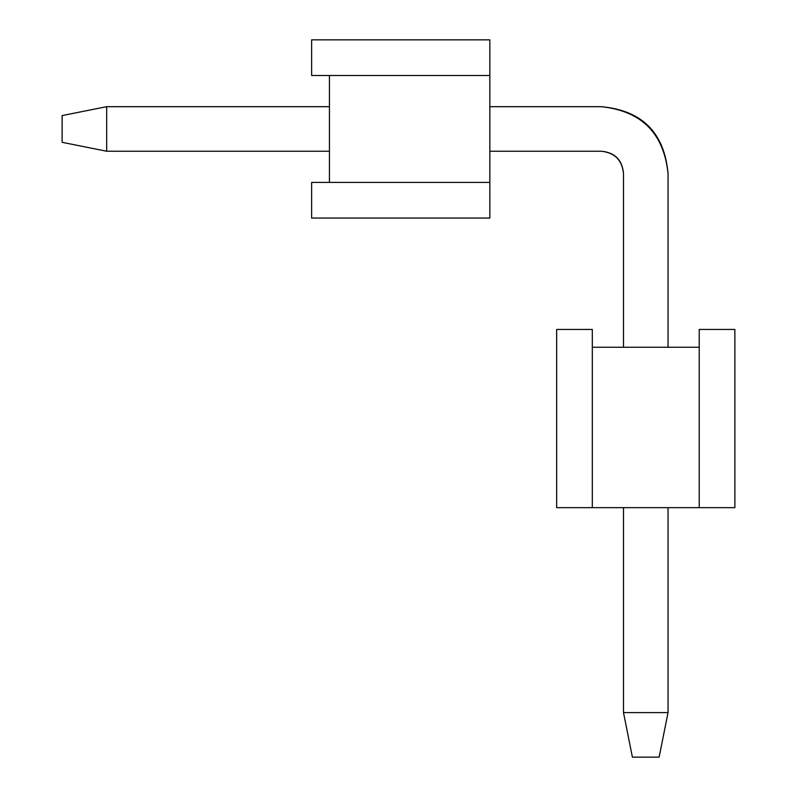 <?xml version="1.0" encoding="UTF-8"?>
<svg xmlns="http://www.w3.org/2000/svg" width="797" height="797" viewBox="0 0 797 797"><rect width="100%" height="100%" fill="white"/><g stroke="black" fill="none" stroke-linecap="round" stroke-linejoin="round"><path stroke-width="1.2" d="M489.836 75.496L489.836 39.85L311.627 39.85L311.627 75.496L329.44 75.496L311.627 75.496L311.627 39.85L489.836 39.85L489.836 218.059L489.836 182.423L311.627 182.423L329.44 182.423L329.44 75.496L489.836 75.496L329.44 75.496L329.44 182.423L489.836 182.423L489.836 75.496M311.627 182.423L311.627 218.059L489.836 218.059L311.627 218.059L311.627 182.423M659.129 757.15L632.4 757.15L623.493 712.598L668.045 712.598L659.129 757.15L668.045 712.598L668.045 507.659L668.045 712.598L623.493 712.598L632.4 757.15L659.129 757.15M668.045 173.507L668.045 347.263L668.045 173.507C663.791 133.209 641.515 110.932 601.217 106.678L489.836 106.678L601.217 106.678C642.083 110.365 664.359 132.641 668.045 173.507M329.44 106.678L106.678 106.678L106.678 151.231L329.44 151.231L106.678 151.231L62.126 142.324L62.126 115.585L106.678 106.678L329.44 106.678M489.836 151.231L601.217 151.231C614.646 152.645 622.078 160.077 623.493 173.507L623.493 347.263L623.493 173.507C622.258 159.888 614.836 152.466 601.217 151.231L489.836 151.231M623.493 507.659L623.493 712.598L623.493 507.659M106.678 106.678L62.126 115.585L62.126 142.324L106.678 151.231L106.678 106.678M699.228 507.659L734.874 507.659L734.874 329.44L699.228 329.44L699.228 347.263L699.228 329.44L734.874 329.44L734.874 507.659L556.665 507.659L592.301 507.659L592.301 329.44L592.301 347.263L699.228 347.263L699.228 507.659L699.228 347.263L592.301 347.263L592.301 507.659L699.228 507.659M592.301 329.44L556.665 329.44L556.665 507.659L556.665 329.44L592.301 329.44"/></g></svg>
